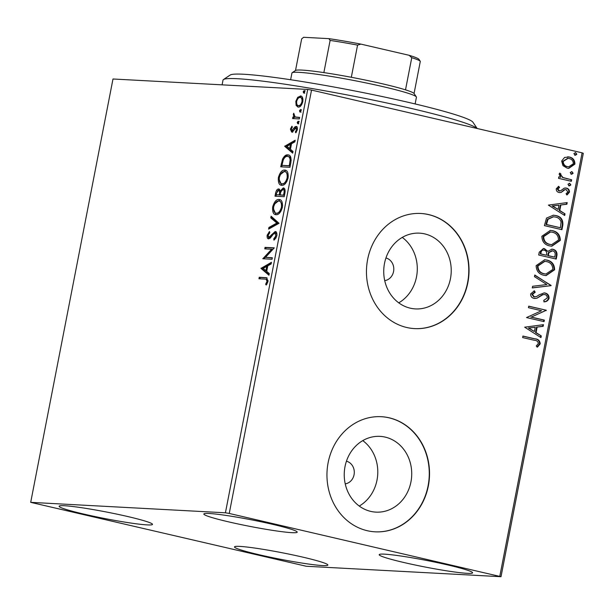 <?xml version="1.0" encoding="UTF-8"?>
<svg xmlns="http://www.w3.org/2000/svg" width="614" height="614" viewBox="0 0 614 614"><rect width="100%" height="100%" fill="white"/><g stroke="black" fill="none" stroke-linecap="round" stroke-linejoin="round"><path stroke-width="0.92" d="M384.725 280.644A11.528 10.254 93.1 0 0 393.781 269.761A11.528 10.254 93.1 0 0 385.945 257.972M345.229 483.863A11.528 10.254 93.1 0 0 354.278 472.98A11.528 10.254 93.1 0 0 346.442 461.191M370.764 511.393A37.93 33.739 93.1 0 0 375.952 512.13A37.93 33.739 93.1 0 0 411.411 478.989A37.93 33.739 93.1 0 0 385.201 437.107A37.93 33.739 93.1 0 0 380.012 436.37A37.93 33.739 93.1 0 0 344.554 469.51A37.93 33.739 93.1 0 0 370.764 511.393M359.251 506.059A37.93 33.739 93.1 0 0 362.767 440.614M410.259 308.174A37.93 33.739 93.1 0 0 415.448 308.911A37.93 33.739 93.1 0 0 450.914 275.778A37.93 33.739 93.1 0 0 424.704 233.888A37.93 33.739 93.1 0 0 419.515 233.159A37.93 33.739 93.1 0 0 384.049 266.292A37.93 33.739 93.1 0 0 410.259 308.174M398.755 302.848A37.93 33.739 93.1 0 0 402.262 237.403M406.775 327.5A57.647 51.277 93.1 0 0 414.657 328.613A57.647 51.277 93.1 0 0 468.551 278.257A57.647 51.277 93.1 0 0 428.718 214.601A57.647 51.277 93.1 0 0 420.836 213.48A57.647 51.277 93.1 0 0 366.942 263.843A57.647 51.277 93.1 0 0 406.775 327.5M414.527 328.605A57.647 51.277 93.1 0 0 468.298 278.165A57.647 51.277 93.1 0 0 428.457 214.585A57.647 51.277 93.1 0 0 420.705 213.472M367.272 530.711A57.647 51.277 93.1 0 0 375.154 531.831A57.647 51.277 93.1 0 0 429.048 481.468A57.647 51.277 93.1 0 0 389.215 417.812A57.647 51.277 93.1 0 0 381.332 416.699A57.647 51.277 93.1 0 0 327.439 467.054A57.647 51.277 93.1 0 0 367.272 530.711M375.024 531.824A57.647 51.277 93.1 0 0 428.795 481.384A57.647 51.277 93.1 0 0 388.954 417.804A57.647 51.277 93.1 0 0 381.202 416.691M272.24 524.241A47.562 3.362 11 0 1 297.214 532.154A47.562 3.362 11 0 1 228.822 521.915A47.562 3.362 11 0 1 203.84 514.002A47.562 3.362 11 0 1 272.24 524.241M302.886 557.151A47.562 3.362 11 0 1 327.861 565.057A47.562 3.362 11 0 1 259.469 554.818A47.562 3.362 11 0 1 234.487 546.905A47.562 3.362 11 0 1 302.886 557.151M127.512 516.481A47.562 3.362 11 0 1 152.495 524.387A47.562 3.362 11 0 1 84.095 514.148A47.562 3.362 11 0 1 59.121 506.235A47.562 3.362 11 0 1 127.512 516.481M447.614 564.911A47.562 3.362 11 0 1 472.588 572.824A47.562 3.362 11 0 1 404.196 562.585A47.562 3.362 11 0 1 379.214 554.672A47.562 3.362 11 0 1 447.614 564.911M306.286 566.261L501.009 576.707L229.245 513.45L225.422 512.797L30.7 502.352L306.286 566.261M499.819 576.201L582.11 152.832L583.3 153.346L501.009 576.707M301.159 96.129L300.407 95.953C302.326 96.014 303.116 97.933 302.786 101.709C301.658 105.439 300.146 107.235 298.243 107.097L296.14 105.493L295.825 101.333L297.729 97.304L300.791 96.007M298.243 107.097L297.821 107.036M295.096 116.929L299.617 117.412L299.325 118.932L292.594 118.571L292.886 117.044L293.876 117.097L293.285 114.396L293.738 113.252L295.096 116.929L296.616 117.328M296.47 126.53L296.017 126.43C297.107 126.469 297.544 127.574 297.337 129.738L295.818 132.816L295.365 131.91L296.478 129.869L295.756 127.95L292.763 131.649L291.627 132.079L290.43 129.093L291.957 126.208L292.356 127.136L291.274 129.04L291.896 130.559L294.881 126.875L296.27 126.469M292.709 130.751L291.788 130.536L293.576 130.46L292.571 130.229M297.445 128.856L295.756 127.95M283.538 159.371C285.195 156.217 286.953 154.812 288.795 155.142L287.789 154.912C290.491 154.828 291.504 157.43 290.813 162.718L289.915 167.307L280.705 166.816L282.54 159.141C284.198 155.987 285.947 154.575 287.789 154.912L288.426 154.997M279.209 189.089L280.306 190.931L283.269 187.938C284.781 188.037 285.356 189.642 284.973 192.742L284.205 196.687L274.995 196.196L275.54 193.402C276.193 190.394 277.252 188.92 278.71 188.974L278.986 189.012M279.04 223.289L268.594 229.122L268.917 227.472L276.837 223.043L270.789 217.863L271.104 216.205L279.04 223.289M272.34 257.734L272.048 259.254L262.838 258.763L271.626 249.253L264.757 248.885L265.048 247.365L274.258 247.856L265.486 257.366L272.34 257.734M265.071 279.101L258.947 278.771L259.238 277.252L266.606 277.728L267.988 281.373L266.2 285.042L265.639 284.236L267.036 281.335L266.054 279.209L265.071 279.101M225.422 512.797L307.714 89.437L112.991 78.991L30.7 502.352M260.965 268.387L271.457 262.293L271.135 263.951L267.788 265.816L266.706 271.365L269.262 273.56L268.947 275.21L260.965 268.387L262.017 268.364L261.011 268.134M268.64 238.854C267.443 238.815 266.952 237.603 267.174 235.208L269.477 231.478L269.815 232.691L268.118 235.277L268.894 237.326L275.156 231.524C276.53 231.624 277.091 233.059 276.837 235.83L273.959 240.158L273.737 238.9L275.87 235.891L274.849 233.044L273.844 233.497L270.191 238.148L268.372 238.815M276.96 234.955L276.024 233.297L274.849 233.044M269.638 237.503L268.74 237.303L269.899 237.564L271.265 236.705L270.267 236.474M276.1 214.685C273.453 214.654 272.309 212.068 272.677 206.918C274.258 201.722 276.369 199.243 279.009 199.481C281.657 199.527 282.778 202.136 282.379 207.317C280.798 212.436 278.702 214.892 276.1 214.685L275.548 214.608M274.734 203.902L280.007 199.711L279.009 199.481L279.6 199.565M281.811 185.298C279.163 185.274 278.019 182.68 278.388 177.538C279.969 172.334 282.079 169.855 284.719 170.101C287.367 170.147 288.496 172.757 288.089 177.937C286.508 183.056 284.42 185.512 281.811 185.298L281.266 185.228M280.444 174.514L285.725 170.331L284.719 170.101L285.31 170.185M284.696 146.293L295.188 140.207L294.866 141.857L291.52 143.73L290.437 149.279L293.001 151.466L292.678 153.124L284.696 146.293L285.748 146.278L284.743 146.04M297.736 123.706L297.214 122.401L298.227 121.173L298.749 122.478L297.637 123.69M300 112.055L299.478 110.75L300.492 109.522L301.013 110.827L299.901 112.04M303.692 93.059L303.17 91.747L304.191 90.527L304.705 91.831L303.592 93.036M562.969 165.65L561.649 161.052L564.558 157.453L569.401 157.03C573.039 157.836 574.881 160.2 574.911 164.13L568.717 168.389L567.229 168.175L562.969 165.65M571.342 181.307L558.525 178.336L558.817 176.817L560.705 177.254L559.108 174.123L559.768 173.064L560.996 174.107L560.636 174.737L562.977 177.53L571.634 179.787L571.342 181.307M566.154 189.634L564.865 189.711L561.119 192.458L559.055 192.489C557.167 192.082 556.23 190.862 556.253 188.813L558.648 186.303L559.569 187.447L557.842 189.081L559.646 191L558.755 190.923L560.521 190.862L564.304 188.137L566.384 188.099C568.449 188.559 569.477 189.918 569.462 192.167L567.121 194.891L566.1 193.74L567.858 191.967L566.154 189.634L565.463 189.572M562.831 225.092L561.933 229.69L544.395 225.622L546.529 218.07L553.391 215.199L555.754 215.545C560.858 216.496 563.215 219.674 562.831 225.092L562.301 225.069L561.426 229.567M556.223 259.07L538.685 255.002L539.23 252.208L543.49 248.517L544.457 248.662L547.834 251.379L551.948 249.161L552.922 249.299C555.816 249.99 557.167 251.932 556.99 255.117L556.223 259.07M551.057 285.663L532.284 287.928L532.607 286.277L546.844 284.558L534.472 276.668L534.794 275.011L551.057 285.663L532.307 287.836M544.357 320.109L544.065 321.629L526.528 317.568L541.525 310.722L528.447 307.683L528.738 306.163L546.276 310.231L531.31 317.085L544.357 320.109L543.835 320.086L543.551 321.513M534.303 340.279L522.637 337.577L522.928 336.058L534.771 338.805C538.079 338.936 539.89 340.609 540.213 343.84L537.465 347.102L536.268 346.02L538.417 343.441C537.91 341.369 536.544 340.317 534.303 340.279M582.11 152.832L311.536 90.089L229.245 513.45M524.655 327.193L543.474 324.676L543.152 326.326L537.135 327.055L536.053 332.604L541.279 335.935L540.957 337.593L524.655 327.193M544.81 294.543L542.991 294.643L536.882 298.243L534.057 298.396C531.778 297.897 530.642 296.409 530.649 293.922L534.364 290.79L535.208 292.233L532.445 294.359L534.28 296.861L536.72 296.47L538.831 294.996L544.211 292.893L545.132 293.024C547.757 293.661 549.069 295.418 549.069 298.297C548.21 300.499 546.644 301.689 544.372 301.85L543.72 300.407L547.251 297.99C547.312 296.117 546.498 294.966 544.81 294.543L543.973 294.459M533.934 290.936L534.687 292.203L531.924 294.329L533.75 296.838L534.61 296.915M543.989 275.287C538.962 274.243 536.352 271.02 536.152 265.632L544.695 259.76L546.859 260.075C551.886 261.134 554.473 264.373 554.611 269.784L546.084 275.594L543.989 275.287M549.699 245.907C544.672 244.856 542.062 241.64 541.863 236.252L550.413 230.38L552.569 230.687C557.596 231.754 560.183 234.993 560.321 240.404L551.794 246.206L549.699 245.907M548.386 205.099L567.206 202.582L566.883 204.239L560.866 204.969L559.791 210.51L565.01 213.849L564.696 215.499L548.386 205.099M569.17 185.835L567.95 184.231L569.662 183.302L570.874 184.906L569.5 185.881M569.316 183.248L570.874 184.906M571.434 174.184L570.214 172.572L571.926 171.651L573.138 173.255L571.764 174.23M571.58 171.598L573.138 173.255M575.126 155.181L573.906 153.577L575.617 152.648L576.83 154.26L575.456 155.227M575.272 152.602L576.83 154.26M307.714 89.437L311.536 90.089M522.913 336.142L534.249 338.774C537.549 338.905 539.361 340.586 539.691 343.809L540.213 343.84M539.691 343.809L536.943 347.079M542.929 324.737L542.622 326.295L543.152 326.326M542.622 326.295L537.135 327.055M536.605 327.024L535.531 332.573L536.053 332.604M535.531 332.573L541.279 335.935M540.757 335.904L540.489 337.286M535.208 327.285L528.385 328.022L534.387 331.537L535.208 327.285L528.907 328.053L534.387 331.537M528.385 328.022L528.907 328.053M528.723 306.256L546.276 310.231M545.754 310.208L546.214 310.577M545.685 310.554L531.31 317.085M530.788 317.062L543.835 320.086M543.95 292.893L544.61 293.001C547.235 293.638 548.548 295.395 548.54 298.274L549.069 298.297M548.54 298.274C547.68 300.476 546.115 301.658 543.843 301.819M544.288 294.513L542.991 294.643M542.469 294.613L536.882 298.243M536.352 298.212L534.694 298.504M534.687 292.203L535.208 292.233M531.924 294.329L532.445 294.359M533.75 296.838L534.357 296.915M544.61 293.001L545.132 293.024M534.74 275.287L551.103 285.41M544.441 259.753L546.859 260.075M546.33 260.044C551.357 261.111 553.943 264.35 554.081 269.761L554.611 269.784M554.081 269.761L545.815 275.571M544.587 261.334L537.434 265.954C537.603 270.306 539.706 272.9 543.751 273.744L545.692 273.998M546.56 261.595L544.848 261.341L537.964 265.977C538.133 270.329 540.236 272.931 544.273 273.767L545.953 274.013L552.8 269.423C552.707 265.041 550.628 262.431 546.56 261.595M537.434 265.954L537.964 265.977M543.751 273.744L544.273 273.767M543.221 248.517L544.457 248.662M543.935 248.639L547.834 251.379M551.687 249.154L552.922 249.299M552.393 249.276C555.286 249.967 556.645 251.901 556.468 255.094L556.99 255.117M556.468 255.094L555.716 258.947M552.101 250.796L548.502 252.454L547.673 255.593L554.718 257.128L555.056 255.393C555.563 252.983 554.749 251.464 552.623 250.819L551.694 250.727M543.267 250.09L544.196 250.19C542.553 249.814 541.51 250.527 541.087 252.323L540.78 253.897L546.399 255.201L546.552 254.426C547.005 252.154 546.222 250.742 544.196 250.19M543.666 250.159C542.024 249.783 540.988 250.497 540.558 252.293L540.251 253.874L546.399 255.201M540.558 252.293L541.087 252.323M540.251 253.874L540.78 253.897M548.502 252.454L549.023 252.484L548.202 255.616L554.718 257.128M547.673 255.593L548.202 255.616M552.623 250.819L549.023 252.484M550.152 230.365L552.569 230.687M552.04 230.664C557.067 231.724 559.653 234.962 559.791 240.373L560.321 240.404M559.791 240.373L551.525 246.191M550.298 231.954L543.144 236.567C543.313 240.918 545.424 243.52 549.461 244.357L551.403 244.61M552.27 232.207L550.566 231.962L543.674 236.597C543.843 240.949 545.946 243.543 549.99 244.387L551.664 244.633L558.51 240.043C558.418 235.661 556.338 233.051 552.27 232.207M543.144 236.567L543.674 236.597M549.461 244.357L549.99 244.387M553.13 215.192L555.754 215.545M555.225 215.514C560.329 216.466 562.693 219.651 562.301 225.069M553.268 216.773L547.504 219.229L545.969 224.486L560.428 227.748L561.096 221.946C560.114 219.137 558.233 217.509 555.455 217.064L553.529 216.788L548.026 219.259L546.491 224.517L560.428 227.748M545.969 224.486L546.491 224.517M547.504 219.229L548.026 219.259M566.661 202.651L566.354 204.209L566.883 204.239M566.354 204.209L560.866 204.969M560.336 204.938L559.262 210.487L559.791 210.51M559.262 210.487L565.01 213.849M564.489 213.818L564.22 215.199M558.94 205.199L552.116 205.936L558.118 209.451L558.94 205.199L552.638 205.959L558.118 209.451M552.116 205.936L552.638 205.959M558.295 186.487L559.569 187.447M559.047 187.423L557.32 189.058L557.842 189.081M557.32 189.058L558.755 190.923L559.991 190.831M565.325 187.976L566.384 188.099M565.855 188.068C567.919 188.536 568.948 189.887 568.94 192.136L569.462 192.167M568.94 192.136L566.592 194.861M565.632 189.603L564.865 189.711M564.335 189.68L562.7 190.992L563.23 191.023M562.7 190.992L561.119 192.458M560.597 192.428L559.584 192.581M570.345 184.875L568.641 185.804M558.801 176.901L560.705 177.254M559.546 173.294L560.996 174.107M560.467 174.077L560.106 174.706L560.636 174.737M560.106 174.706L562.977 177.53M562.447 177.5L571.634 179.787M571.112 179.756L570.828 181.191M572.616 173.225L570.905 174.153M567.643 156.808L569.401 157.03M568.871 157.007C572.517 157.806 574.351 160.177 574.389 164.099L574.911 164.13M574.389 164.099L568.434 168.366M567.689 158.374L562.693 161.398C562.838 164.322 564.274 166.064 567.014 166.632L568.418 166.801M569.109 158.558L567.958 158.389L563.222 161.421C563.36 164.352 564.803 166.095 567.536 166.663L568.687 166.824L573.338 163.769C573.246 160.853 571.841 159.118 569.109 158.558M562.693 161.398L563.222 161.421M567.014 166.632L567.536 166.663M576.308 154.229L574.597 155.158M259.983 278.825L260.244 277.482L259.238 277.252M260.244 277.482L267.067 277.866M266.622 284.466L265.639 284.236M266.875 284.098L267.136 283.645M267.65 282.547L266.714 282.325M267.95 281.55L267.036 281.335M268.088 280.713L267.059 279.447L266.054 279.209M262.017 268.364L271.281 263.183M269.047 274.673L261.971 268.617M266.714 266.415L263.214 268.379L265.893 270.667L266.714 266.415L267.627 266.629M266.806 270.881L265.893 270.667M263.874 258.816L262.899 258.44M263.897 258.671L272.624 249.484L271.626 249.253M265.793 248.939L266.054 247.596L265.048 247.365M266.054 247.596L274.228 248.033M272.309 257.911L265.486 257.366M274.803 239.506L273.737 238.9M274.734 239.138L276.216 237.687M276.784 236.098L275.87 235.891M268.924 238.838L268.065 236.329M268.095 235.415L267.174 235.208M268.717 233.85L269.738 232.414M271.265 236.705L272.547 234.878L271.549 234.648M272.547 234.878L276.162 231.754M269.769 228.469L269.922 227.702L268.917 227.472M269.922 227.702L277.843 223.273L276.837 223.043M277.843 223.273L271.787 218.093L270.789 217.863M271.787 218.093L272.002 216.972M276.054 214.677L273.468 208.913M273.591 207.125L272.677 206.918M282.609 205.383L280.222 201.315L278.71 201.001C276.615 200.816 274.926 202.781 273.629 206.903C273.337 211.055 274.258 213.142 276.392 213.165C278.472 213.35 280.153 211.4 281.427 207.317C281.757 203.127 280.851 201.016 278.71 201.001M277.39 213.396L275.947 213.104L277.39 213.396L281.181 210.817M282.333 207.532L281.427 207.317M276.031 196.25L276.323 194.745M277.259 191.154L279.431 189.212M281.112 191.115L280.306 190.931M281.857 189.995L284.036 188.176M285.149 191.415L283.975 189.688M280.137 194.937L284.466 195.344L283.561 195.122L283.898 193.379C284.382 190.969 284.075 189.657 282.97 189.457L280.859 191.752L280.137 194.937L283.561 195.122M280.56 192.85L279.431 190.724M280.253 194.323L279.339 194.108C279.792 191.837 279.485 190.632 278.426 190.493L276.546 193.149L276.239 194.73L280.222 194.953M279.623 190.754L278.426 190.493M280.191 195.114L279.186 194.884L279.339 194.108M276.239 194.73L279.186 194.884M284.167 189.718L282.97 189.457M284.812 193.594L283.898 193.379M281.765 185.298L279.178 179.534M279.301 177.745L278.388 177.538M288.319 176.003L285.94 171.928L284.42 171.621C282.333 171.429 280.636 173.401 279.347 177.515C279.055 181.675 279.969 183.763 282.102 183.778C284.182 183.962 285.863 182.02 287.137 177.937C287.467 173.739 286.569 171.636 284.42 171.621M283.1 184.016L281.657 183.724L283.1 184.016L286.892 181.429M288.05 178.144L287.137 177.937M281.742 166.87L282.041 165.366M283.522 159.364L282.54 159.141M291.143 160.415L291.143 160.262C290.859 157.744 289.977 156.547 288.496 156.662M291.143 160.262L290.146 160.024C289.854 157.514 288.971 156.309 287.498 156.432C285.986 156.148 284.566 157.338 283.254 159.985L281.949 165.343L290.176 165.964M281.949 165.343L289.271 165.734L290.146 160.024M290.184 165.949L289.271 165.734M289.041 156.739L287.498 156.432M285.748 146.278L295.012 141.097M292.778 152.587L285.702 146.531M290.445 144.328L286.945 146.293L289.624 148.58L290.445 144.328L291.358 144.543M290.537 148.795L289.624 148.58M291.236 129.278L290.43 129.093M293.576 130.46L293.991 129.938M294.567 128.978L295.887 127.106L294.881 126.875M295.887 127.106L297.022 126.661M296.378 132.133L295.365 131.91M297.276 130.045L296.478 129.869M296.884 128.203L295.971 127.996M292.632 132.309L291.427 129.324M298.742 123.936L298.22 122.631L297.214 122.401M298.22 122.631L299.233 121.403M293.63 118.625L293.891 117.282L292.886 117.044M293.891 117.282L294.881 117.335L293.876 117.097M294.881 117.335L294.336 116.276M294.091 114.58L293.285 114.396M296.094 117.159L299.586 117.589M301.006 112.285L300.484 110.98L299.478 110.75M300.484 110.98L301.497 109.752M298.35 107.097L297.145 105.723L296.14 105.493M297.145 105.723L296.646 103.612M296.623 101.517L295.825 101.333M297.859 98.724L298.726 97.534L297.729 97.304M298.726 97.534L301.413 96.183M302.971 99.575L301.451 97.756L300.116 97.472C298.703 97.334 297.544 98.639 296.646 101.379C296.47 104.165 297.099 105.57 298.542 105.577C299.954 105.723 301.09 104.418 301.965 101.663C302.172 98.877 301.558 97.48 300.116 97.472M299.548 105.808L298.212 105.531L299.548 105.808L301.681 104.702M302.756 101.855L301.965 101.663M304.697 93.29L304.176 91.985L303.17 91.747M304.176 91.985L305.189 90.757M477.078 128.48A129.707 9.172 -169 0 0 349.995 95.462A129.707 9.172 -169 0 0 223.534 79.498A129.707 9.172 -169 0 0 223.458 79.551L230.196 75.031A123.944 8.765 11 0 1 230.273 74.985A123.944 8.765 11 0 1 353.541 90.711A123.944 8.765 11 0 1 472.918 122.209L477.185 128.503M223.458 79.551A129.707 9.172 -169 0 0 223.012 80.127L222.099 84.839M415.125 103.935L416.43 97.219A63.411 4.482 -169 0 0 416.338 96.874A63.411 4.482 -169 0 0 383.128 86.674A63.411 4.482 -169 0 0 292.149 72.736A63.411 4.482 -169 0 0 291.934 73.02L290.629 79.736M323.862 72.605L330.117 40.424L328.851 38.644L303.585 37.293L301.658 38.897L295.518 70.48A60.533 4.283 11 0 1 323.862 72.605A60.533 4.283 11 0 1 351.315 77.28A60.533 4.283 11 0 1 382.361 83.78A60.533 4.283 11 0 1 405.509 89.851A60.533 4.283 11 0 1 414.059 93.52L420.314 61.339A60.533 4.283 -169 0 0 411.764 57.678L409.047 55.275A58.806 4.16 11 0 1 418.948 59.328L420.306 61.331M405.509 89.851L411.764 57.678M328.851 38.644A58.806 4.16 11 0 1 360.948 44.124L409.047 55.275M360.948 44.124L357.571 45.106A60.533 4.283 -169 0 0 330.117 40.424M351.315 77.28L357.571 45.106M534.249 338.774L534.771 338.805M539.184 296.478L539.706 296.508M547.826 254.825L548.348 254.848M546.161 223.488L546.683 223.519M566.799 178.758L567.328 178.789M266.461 277.82L265.463 277.582M276.453 193.617L275.54 193.402M282.202 164.03L281.289 163.823M290.499 164.314L289.585 164.099M294.543 128.971L293.561 128.748M298.358 117.52L297.353 117.289M544.848 261.341L544.326 261.318M545.953 274.013L545.432 273.982M550.566 231.962L550.037 231.931M551.664 244.633L551.142 244.602M553.529 216.788L552.999 216.757M567.958 158.389L567.428 158.358M568.687 166.824L568.157 166.793M295.518 70.48L292.149 72.736M414.059 93.52L416.338 96.874"/></g></svg>
